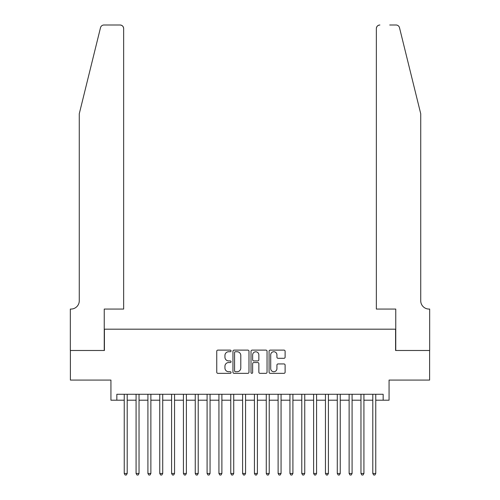 <?xml version="1.0" encoding="UTF-8"?>
<svg xmlns="http://www.w3.org/2000/svg" width="500" height="500" viewBox="0 0 500 500"><rect width="100%" height="100%" fill="white"/><g stroke="black" fill="none" stroke-linecap="round" stroke-linejoin="round"><path stroke-width="0.75" d="M231.062 350.925A0.812 0.812 0 0 0 230.25 350.112L217.906 350.112A1.163 1.163 0 0 0 216.744 351.275L216.744 372.188A1.163 1.163 0 0 0 217.906 373.35L230.25 373.35A0.812 0.812 0 0 0 231.062 372.537A0.812 0.812 0 0 0 230.25 371.725L228.65 371.725A3.719 3.719 0 0 1 224.938 368.006L224.938 366.262A3.719 3.719 0 0 1 228.65 362.544L230.25 362.544A0.812 0.812 0 0 0 231.062 361.731A0.812 0.812 0 0 0 230.25 360.919L228.65 360.919A3.719 3.719 0 0 1 224.938 357.2L224.938 355.456A3.719 3.719 0 0 1 228.65 351.737L230.25 351.737A0.812 0.812 0 0 0 231.062 350.925M283.95 358.306A1.163 1.163 0 0 0 285.113 357.144L285.113 351.275A1.163 1.163 0 0 0 283.95 350.112L270.244 350.112A1.163 1.163 0 0 0 269.081 351.275L269.081 372.188A1.163 1.163 0 0 0 270.244 373.35L283.95 373.35A1.163 1.163 0 0 0 285.113 372.188L285.113 365.1A1.163 1.163 0 0 0 283.95 363.938L278.087 363.938A1.163 1.163 0 0 0 276.925 365.1L276.925 368.612A3.106 3.106 0 0 1 273.819 371.725A3.106 3.106 0 0 1 270.706 368.612L270.706 354.85A3.106 3.106 0 0 1 273.819 351.737A3.106 3.106 0 0 1 276.925 354.85L276.925 357.144A1.163 1.163 0 0 0 278.087 358.306L283.95 358.306M116.844 400.2L116.844 394.281L383.156 394.281L383.156 400.2L389.069 400.2L389.069 380.075L429.613 380.075L429.613 350.487L395.581 350.487L395.581 329.181L104.419 329.181L104.419 350.487L70.388 350.487L70.388 380.075L110.931 380.075L110.931 400.2L124.244 400.2M248.981 351.275A1.163 1.163 0 0 0 247.819 350.112L234.112 350.112A1.163 1.163 0 0 0 232.95 351.275L232.95 372.188A1.163 1.163 0 0 0 234.112 373.35L247.819 373.35A1.163 1.163 0 0 0 248.981 372.188L248.981 351.275M252.181 350.112L265.887 350.112A1.163 1.163 0 0 1 267.05 351.275L267.05 372.188A1.163 1.163 0 0 1 265.887 373.35L260.019 373.35A1.163 1.163 0 0 1 258.856 372.188L258.856 363.706A1.163 1.163 0 0 0 257.694 362.544L253.806 362.544A1.163 1.163 0 0 0 252.644 363.706L252.644 372.537A0.812 0.812 0 0 1 251.831 373.35A0.812 0.812 0 0 1 251.019 372.537L251.019 351.275A1.163 1.163 0 0 1 252.181 350.112M127.2 400.2L136.081 400.2M139.037 400.2L147.912 400.2M150.875 400.2L159.75 400.2M162.712 400.2L171.588 400.2M174.544 400.2L183.425 400.2M186.381 400.2L195.256 400.2M198.219 400.2L207.094 400.2M210.056 400.2L218.931 400.2M221.887 400.2L230.769 400.2M233.725 400.2L242.6 400.2M245.562 400.2L254.438 400.2M257.4 400.2L266.275 400.2M269.231 400.2L278.113 400.2M281.069 400.2L289.944 400.2M292.906 400.2L301.781 400.2M304.744 400.2L313.619 400.2M316.575 400.2L325.456 400.2M328.413 400.2L337.287 400.2M340.25 400.2L349.125 400.2M352.088 400.2L360.962 400.2M363.919 400.2L372.8 400.2M375.756 400.2L383.156 400.2M235.394 351.737A0.812 0.812 0 0 0 234.575 352.55L234.575 370.906A0.812 0.812 0 0 0 235.394 371.725L237.075 371.725A3.719 3.719 0 0 0 240.794 368.006L240.794 355.456A3.719 3.719 0 0 0 237.075 351.737L235.394 351.737M258.856 354.906A3.106 3.106 0 0 0 255.75 351.8A3.106 3.106 0 0 0 252.644 354.906L252.644 359.756A1.163 1.163 0 0 0 253.806 360.919L257.694 360.919A1.163 1.163 0 0 0 258.856 359.756L258.856 354.906M127.2 394.281L127.2 473.462L124.244 473.462L124.244 394.281M127.2 473.462L126.312 475L125.131 475L124.244 473.462M100.5 27.7C101.4 25.756 101.4 25.756 100.5 27.7L79.269 113.769L79.269 300.775A8.287 8.287 0 0 1 70.981 309.062L70.331 309.062L70.331 350.487L104.244 350.487L104.244 309.062L123.65 309.062L123.65 28.55A3.55 3.55 0 0 0 120.1 25L103.944 25A3.55 3.55 0 0 0 100.5 27.7M110.275 25L120.1 25C122.244 25.225 123.425 26.412 123.65 28.55L123.65 309.062M79.269 300.775A8.287 8.287 0 0 1 70.981 309.062M414.225 87.381L399.5 27.7C398.6 25.756 398.6 25.756 399.5 27.7C398.6 25.756 398.6 25.756 399.5 27.7L420.731 113.769L420.731 300.775A8.287 8.287 0 0 0 429.019 309.062L429.669 309.062L429.669 350.487L395.756 350.487L395.756 309.062L376.35 309.062L376.35 28.55L376.35 309.062M389.725 25L396.056 25A3.55 3.55 0 0 1 399.5 27.7M379.9 25A3.55 3.55 0 0 0 376.35 28.55C376.575 26.412 377.756 25.225 379.9 25M420.731 300.775A8.287 8.287 0 0 0 429.019 309.062M139.037 394.281L139.037 473.462L136.081 473.462L136.081 394.281M139.037 473.462L138.15 475L136.969 475L136.081 473.462M150.875 394.281L150.875 473.462L147.912 473.462L147.912 394.281M150.875 473.462L149.987 475L148.806 475L147.912 473.462M162.712 394.281L162.712 473.462L159.75 473.462L159.75 394.281M162.712 473.462L161.825 475L160.637 475L159.75 473.462M174.544 394.281L174.544 473.462L171.588 473.462L171.588 394.281M174.544 473.462L173.656 475L172.475 475L171.588 473.462M186.381 394.281L186.381 473.462L183.425 473.462L183.425 394.281M186.381 473.462L185.494 475L184.312 475L183.425 473.462M198.219 394.281L198.219 473.462L195.256 473.462L195.256 394.281M198.219 473.462L197.331 475L196.144 475L195.256 473.462M210.056 394.281L210.056 473.462L207.094 473.462L207.094 394.281M210.056 473.462L209.169 475L207.981 475L207.094 473.462M221.887 394.281L221.887 473.462L218.931 473.462L218.931 394.281M221.887 473.462L221 475L219.819 475L218.931 473.462M233.725 394.281L233.725 473.462L230.769 473.462L230.769 394.281M233.725 473.462L232.838 475L231.656 475L230.769 473.462M245.562 394.281L245.562 473.462L242.6 473.462L242.6 394.281M245.562 473.462L244.675 475L243.487 475L242.6 473.462M257.4 394.281L257.4 473.462L254.438 473.462L254.438 394.281M257.4 473.462L256.512 475L255.325 475L254.438 473.462M269.231 394.281L269.231 473.462L266.275 473.462L266.275 394.281M269.231 473.462L268.344 475L267.162 475L266.275 473.462M281.069 394.281L281.069 473.462L278.113 473.462L278.113 394.281M281.069 473.462L280.181 475L279 475L278.113 473.462M292.906 394.281L292.906 473.462L289.944 473.462L289.944 394.281M292.906 473.462L292.019 475L290.831 475L289.944 473.462M304.744 394.281L304.744 473.462L301.781 473.462L301.781 394.281M304.744 473.462L303.856 475L302.669 475L301.781 473.462M316.575 394.281L316.575 473.462L313.619 473.462L313.619 394.281M316.575 473.462L315.688 475L314.506 475L313.619 473.462M328.413 394.281L328.413 473.462L325.456 473.462L325.456 394.281M328.413 473.462L327.525 475L326.344 475L325.456 473.462M340.25 394.281L340.25 473.462L337.287 473.462L337.287 394.281M340.25 473.462L339.363 475L338.175 475L337.287 473.462M352.088 394.281L352.088 473.462L349.125 473.462L349.125 394.281M352.088 473.462L351.194 475L350.012 475L349.125 473.462M363.919 394.281L363.919 473.462L360.962 473.462L360.962 394.281M363.919 473.462L363.031 475L361.85 475L360.962 473.462M375.756 394.281L375.756 473.462L372.8 473.462L372.8 394.281M375.756 473.462L374.869 475L373.688 475L372.8 473.462"/></g></svg>
